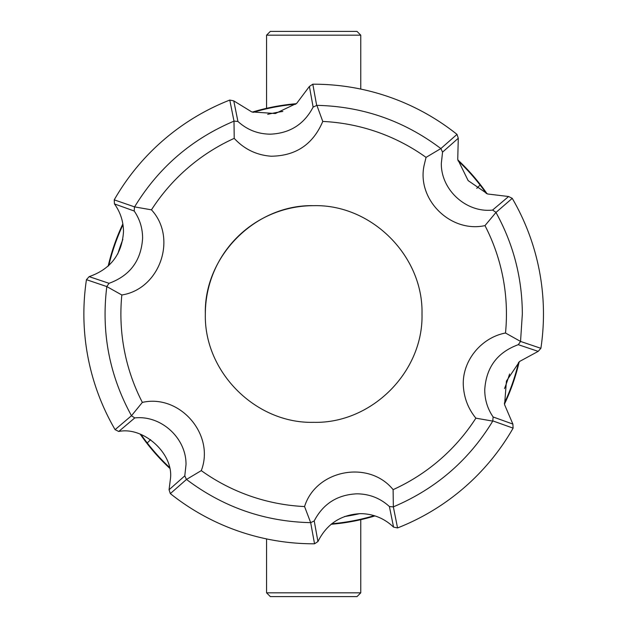 <?xml version="1.0" encoding="UTF-8"?>
<svg xmlns="http://www.w3.org/2000/svg" width="628" height="628" viewBox="0 0 628 628"><rect width="100%" height="100%" fill="white"/><g stroke="black" fill="none" stroke-linecap="round" stroke-linejoin="round"><path stroke-width="0.94" d="M360.77 592.832L357.002 596.6L270.338 596.6L266.57 592.832L360.77 592.832L360.77 519.686M266.57 592.832L266.57 538.918M393.568 527.12C384.305 518.336 373.346 513.845 360.684 513.649C341.059 514.552 326.811 523.862 317.941 541.564L314.22 520.902C323.185 503.735 337.409 494.715 356.9 493.828C369.405 493.938 380.246 498.177 389.407 506.545L393.568 527.12L397.555 527.936A229.801 229.801 0 0 0 513.115 428.147L512.88 424.081L493.129 416.976L492.752 421.105L475.875 418.162C468.849 409.542 464.751 399.73 463.59 388.716C460.442 362.843 480.271 337.738 505.501 333.013L520.565 341.444L540.889 348.32A229.801 229.801 0 0 0 512.244 198.354L495.963 212.46C513.39 244.025 522.182 277.874 522.339 314L520.557 341.185M89.152 276.634C110.622 269.153 122.068 254.144 123.496 231.622C123.41 221.472 120.395 212.24 114.461 203.919L134.211 211.024C139.809 219.203 142.603 228.286 142.595 238.271C141.174 260.636 129.996 275.653 109.052 283.314L89.152 276.634L86.452 279.68A229.801 229.801 0 0 0 115.089 429.646L118.731 431.483L134.761 417.926C161.011 414.982 186.39 438.046 186.014 464.61L184.789 475.867L169.05 489.754L170.541 477.971C173.14 453.165 143.215 426.31 118.731 431.483M493.129 416.976C487.532 408.789 484.738 399.706 484.745 389.721C486.174 367.364 497.352 352.347 518.288 344.686L538.188 351.366L540.889 348.32M492.58 210.074C466.321 213.018 440.942 189.939 441.327 163.382L442.552 152.133L458.283 138.246L457.734 159.355L468.143 180.605L487.65 193.997L508.609 196.517L492.58 210.074L495.885 212.248M495.963 212.46L484.981 225.609C450.653 233.184 416.419 199.539 424.183 165.038L426.051 157.377L440.88 148.546L457.003 134.384A229.801 229.801 0 0 0 312.807 84.207L309.4 86.436L313.121 107.098L316.881 105.355L322.768 121.439C313.034 144.393 295.78 155.98 271.021 156.215C256.436 155.092 244.174 149.142 234.22 138.364L233.993 121.102L229.785 100.064A229.801 229.801 0 0 0 114.225 199.853L114.461 203.919M313.121 107.098C304.156 124.273 289.924 133.293 270.425 134.172C257.92 134.062 247.087 129.823 237.934 121.455L233.773 100.88L229.785 100.064M313.67 205.67C371.517 204.179 423.445 256.004 422 314C423.492 371.847 371.666 423.774 313.67 422.33C255.824 423.822 203.896 371.996 205.34 314C203.849 256.153 255.674 204.226 313.67 205.67A108.33 108.33 0 0 0 205.34 314M115.089 429.646L131.456 415.752L142.352 402.399A192.772 192.772 0 0 1 121.832 294.987L106.776 286.556L86.452 279.68M142.352 402.399C179.938 393.842 215.176 434.709 201.282 470.623L186.461 479.454L170.337 493.616A229.801 229.801 0 0 0 314.534 543.793L317.941 541.564M314.534 543.793L310.687 522.677L304.564 506.56A192.772 192.772 0 0 1 201.282 470.623M304.564 506.56C315.955 469.744 368.934 459.633 393.112 489.644L393.348 506.898L397.555 527.936M475.875 418.162A192.772 192.772 0 0 1 393.112 489.644M484.981 225.609A192.772 192.772 0 0 1 505.501 333.013M169.05 489.754L170.337 493.616M233.773 100.88L251.773 111.917L275.378 113.527L296.73 103.33L309.4 86.436M458.283 138.246L457.003 134.384M512.244 198.354L508.609 196.517M538.188 351.366L519.631 361.438L506.427 381.078L504.582 404.668L512.88 424.081M310.452 522.645C264.647 521.585 223.387 507.236 186.681 479.58M492.752 421.105C468.935 460.253 435.871 488.804 393.568 506.765M513.115 428.147L492.901 420.925M316.881 105.355C362.686 106.407 403.945 120.764 440.652 148.42M312.807 84.207L316.653 105.323M114.225 199.853L134.588 206.895C158.405 167.755 191.462 139.204 233.757 121.243M131.37 415.532C109.366 375.269 101.171 332.361 106.784 286.823M314.22 520.902L310.687 522.677M186.461 479.454L184.789 475.867M393.348 506.898L389.407 506.545M520.565 341.444L518.288 344.686M440.88 148.546L442.552 152.133M322.768 121.439A192.772 192.772 0 0 1 426.051 157.377M233.993 121.102L237.934 121.455M134.588 206.895L151.458 209.838A192.772 192.772 0 0 1 234.22 138.364M134.211 211.024L134.439 207.075M106.776 286.556L109.052 283.314M151.458 209.838C177.591 238.036 160.007 289.013 121.832 294.987M134.761 417.926L131.456 415.752M266.57 35.168L270.338 31.4L357.002 31.4L360.77 35.168L266.57 35.168L266.57 108.314M360.77 35.168L360.77 89.082M519.183 361.838A211.008 211.008 0 0 1 504.48 404.079M375.002 515.902A211.008 211.008 0 0 1 331.066 524.286M169.482 468.064A211.008 211.008 0 0 1 140.248 434.207M108.157 266.162A211.008 211.008 0 0 1 122.853 223.921M252.338 112.098A211.008 211.008 0 0 1 296.275 103.714M457.851 159.936A211.008 211.008 0 0 1 487.085 193.793M486.308 193.487A210.537 210.537 0 0 0 480.075 185.024L476.746 188.361M141.033 434.513A210.537 210.537 0 0 0 147.258 442.975L150.594 439.639L147.258 442.975A210.537 210.537 0 0 0 169.301 467.24M504.355 403.247A210.537 210.537 0 0 0 518.563 362.403M331.717 523.76A210.537 210.537 0 0 0 374.202 515.651M117.774 253.987A204.885 204.885 0 0 1 122.837 239.433M359.648 513.657A204.885 204.885 0 0 1 344.513 516.554M509.567 374.013A204.885 204.885 0 0 1 504.504 388.567M267.693 114.343A204.885 204.885 0 0 1 282.828 111.446M122.986 224.753A210.537 210.537 0 0 0 108.77 265.597M295.623 104.24A210.537 210.537 0 0 0 253.139 112.349M458.04 160.76A210.537 210.537 0 0 1 480.075 185.024"/></g></svg>

